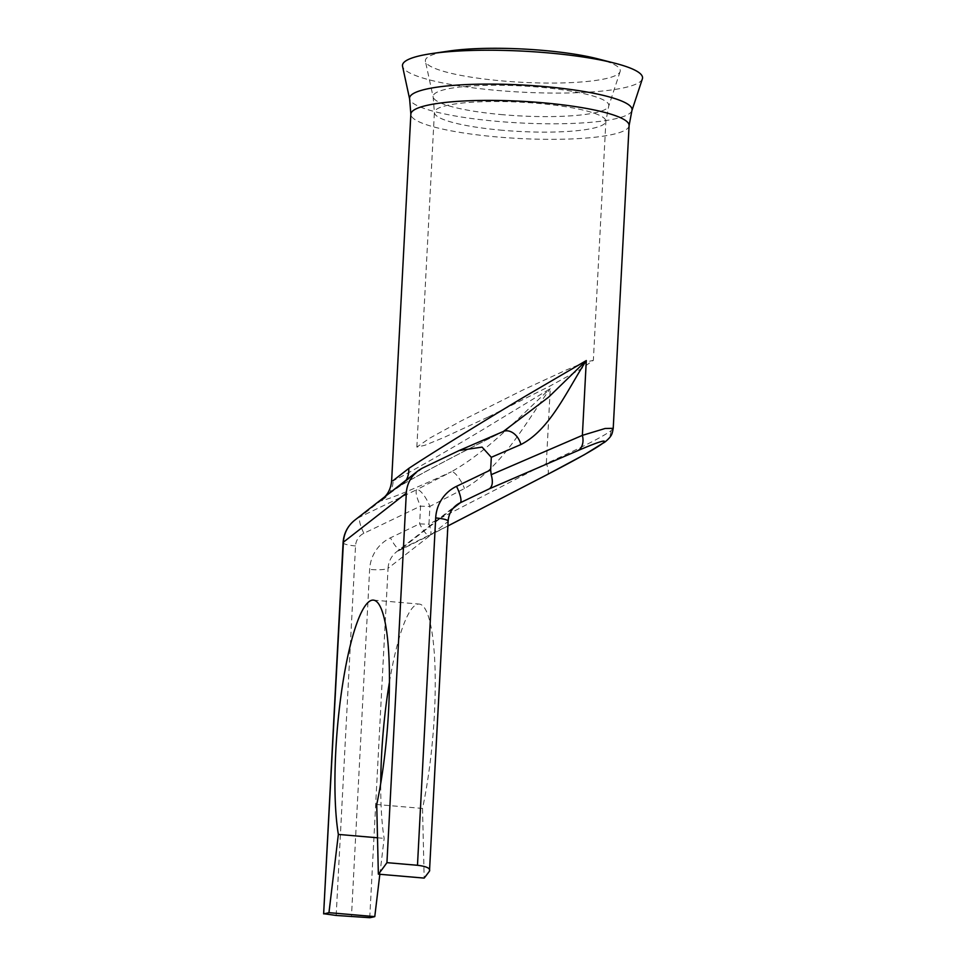 <?xml version="1.0" encoding="UTF-8"?>
<svg xmlns="http://www.w3.org/2000/svg" width="966" height="966" viewBox="0 0 966 966"><rect width="100%" height="100%" fill="white"/><g stroke="black" fill="none" stroke-linecap="round" stroke-linejoin="round"><path stroke-width="0.72" stroke-dasharray="4.83 3.62" d="M487.806 417.215L444.022 437.429L424.799 445.314L416.853 447.101L429.749 438.129L460.818 421.104L522.401 390.252L566.173 370.038L585.396 362.153L593.353 360.366L580.445 369.338L549.376 386.364L487.806 417.215M642.366 78.874A120.207 20.503 3 0 1 498.287 90.526A120.207 20.503 3 0 1 402.544 66.304M597.749 58.829A97.59 16.651 3 0 1 620.124 71.556A97.59 16.651 3 0 1 503.153 80.999A97.59 16.651 3 0 1 425.426 61.353A97.59 16.651 3 0 1 448.997 51.041M389.443 682.177A131.135 24.935 94.9 0 1 419.244 604.076A131.135 24.935 94.9 0 1 434.41 714.128A131.135 24.935 94.9 0 1 422.528 808.445L376.728 804.497M613.217 428.336L611.055 430.679C602.482 436.97 580.904 447.898 546.333 463.463L550.246 388.658L482.614 429.761C439.518 455.578 398.463 478.895 393.174 480.573L391.604 481.406M547.299 474.572A15.613 4.504 62.7 0 0 546.333 463.463L428.976 524.127L429.906 506.389L464.477 488.518C502.912 466.445 524.466 424.195 550.246 388.658C518.682 417.203 489.098 450.446 451.351 471.794A15.613 4.504 -117.3 0 1 464.477 488.518M422.528 808.445L424.171 878.094M379.843 874.278L384.154 838.367A131.135 24.935 94.9 0 1 380.737 783.305M503.358 431.464A15.613 11.169 -113.3 0 0 502.598 431.838C462.074 451.931 420.258 473.968 399.417 486.224C386.448 495.063 380.145 499.977 380.495 500.968A23.413 23.087 -98.2 0 0 393.174 480.573M422.975 467.858L399.417 486.224A23.413 18.402 59.7 0 0 400.805 485.512L400.805 485.512A23.413 18.402 59.7 0 0 406.191 480.078M457.232 451.4L504.457 430.957C460.07 453.03 425.523 471.203 400.805 485.512L384.033 497.369M336.168 915.454L355.536 545.947A15.613 15.094 -127.9 0 1 363.868 533.304L420.572 506.087A15.613 2.669 -177 0 0 429.906 506.389A15.613 4.504 -117.3 0 0 416.781 489.665L360.077 516.895L380.495 500.968C388.875 499.362 412.494 489.641 451.351 471.794L416.781 489.665A15.613 3.9 -115.6 0 0 420.572 506.087L419.642 523.813A15.613 3.9 -115.6 0 0 429.544 535.442L429.544 535.442A15.613 3.9 -115.6 0 0 429.725 535.321A15.613 4.504 62.7 0 0 429.955 535.236A15.613 4.504 62.7 0 0 428.976 524.127A15.613 2.669 -177 0 1 419.642 523.813L390.469 537.82A39.026 37.734 52.1 0 0 369.64 569.433L351.443 916.77M377.501 837.788L384.154 838.367M502.839 130.313A85.853 14.647 3 0 1 434.398 112.334A85.853 14.647 3 0 1 537.434 103.338A85.853 14.647 3 0 1 605.875 121.318A85.853 14.647 3 0 1 502.839 130.313M629.095 125.58A109.279 18.644 3 0 1 497.961 137.027A109.279 18.644 3 0 1 410.852 114.145M631.897 110.667A111.404 19.006 3 0 1 498.371 121.45A111.404 19.006 3 0 1 409.632 99.015M503.238 114.749A87.991 15.009 3 0 1 433.154 97.023A87.991 15.009 3 0 1 538.69 87.109A87.991 15.009 3 0 1 608.701 106.224A87.991 15.009 3 0 1 503.238 114.749M611.055 430.679A15.613 15.094 -127.9 0 1 605.38 441.667M369.749 917.7L388.054 568.298L447.813 521.712L429.496 871.115M448.127 521.217A15.613 2.669 3 0 1 447.813 521.712A23.413 22.641 52.1 0 1 456.314 505.218L396.567 551.803A23.413 22.641 -127.9 0 0 388.054 568.298A15.613 2.669 3 0 1 369.64 569.433M355.536 545.947A15.613 2.669 3 0 1 343.087 542.675M363.868 533.304A15.613 3.9 64.4 0 1 360.077 516.895A31.226 30.188 52.1 0 0 354.751 520.191M453.03 508.418L400.552 549.328L447.886 525.939M447.886 525.963L429.955 535.236A15.613 15.613 0 0 1 429.544 535.442L396.567 551.803A23.413 22.641 -127.9 0 1 400.552 549.328A15.613 3.9 64.4 0 1 400.371 549.437A15.613 3.9 64.4 0 1 390.469 537.82M416.853 447.101L434.398 112.334L433.154 97.023L425.426 61.353M620.124 71.556L608.701 106.224L605.875 121.318L593.353 360.366M373.431 600.128L419.244 604.076"/><path stroke-width="1.45" d="M546.72 52.768A120.207 20.503 3 0 1 614.811 63.213A120.207 20.503 3 0 1 642.366 78.874L631.897 110.667A111.404 19.006 3 0 0 543.254 86.457A111.404 19.006 3 0 0 409.632 99.015L402.544 66.304A120.207 20.503 3 0 1 431.585 53.613A120.207 20.503 3 0 1 546.72 52.768M431.585 53.613L448.997 51.041A97.59 16.651 3 0 1 542.469 50.353A97.59 16.651 3 0 1 597.749 58.829L614.811 63.213M380.737 783.305A131.135 24.935 94.9 0 1 381.57 755.315A131.135 24.935 94.9 0 1 389.443 682.177M378.358 874.158L424.171 878.094A1170.804 222.603 -85.1 0 0 429.496 871.115C430.595 868.337 426.586 866.393 417.481 865.282L435.69 517.945A39.026 37.734 -127.9 0 1 456.52 486.333L490.643 469.947L491.308 457.304L482.058 447.113L459.236 450.494L422.975 467.858A31.226 30.188 52.1 0 0 417.65 471.154A31.226 30.188 52.1 0 0 406.312 493.143L386.943 862.65A1170.804 222.603 94.9 0 1 378.358 874.158L376.728 804.497A131.135 24.935 -85.1 0 0 388.598 710.179A131.135 24.935 -85.1 0 0 373.431 600.128A131.135 24.935 -85.1 0 0 335.77 751.367A131.135 24.935 -85.1 0 0 338.354 834.419L377.501 837.788M447.886 525.939L547.07 474.668C576.823 459.236 595.37 448.779 602.724 443.322C608.266 438.733 600.019 441.148 577.97 450.579A15.613 11.169 -113.3 0 0 582.377 435.364L605.175 428.469L613.217 428.336M547.07 474.668A15.613 4.504 62.7 0 0 547.299 474.572L584.635 454.551L605.38 441.667A15.613 15.094 -127.9 0 1 605.38 441.679A15.613 15.094 -127.9 0 1 602.724 443.322M393.174 480.573L408.763 468.425C430.184 454.165 484.292 420.669 526.651 395.444L586.302 360.56C566.559 391.375 549.883 429.822 520.879 444.553A15.613 11.169 -113.3 0 0 503.358 431.464L548.616 397.147L586.302 360.56L582.377 435.364L491.199 474.692L490.643 469.947M429.496 871.115L448.127 521.217C448.647 514.48 451.376 509.154 456.314 505.218A23.413 22.641 52.1 0 1 460.311 502.743L453.03 508.418M386.943 862.65L417.481 865.282M374.772 916.613L328.959 912.665A1170.804 222.603 94.9 0 1 323.936 913.751L336.168 915.454L369.749 917.7A1170.804 222.603 -85.1 0 0 374.772 916.613L379.843 874.278M328.959 912.665L338.354 834.419M323.634 913.872L343.087 542.675A15.613 2.669 3 0 1 343.413 542.18L323.646 913.872M406.191 480.078A23.413 18.402 59.7 0 0 408.763 468.425M577.97 450.579L489.472 488.748C492.575 486.296 493.143 481.611 491.199 474.692M383.792 497.575C382.198 498.553 390.047 494.64 391.604 481.406L410.852 114.145A109.279 18.644 3 0 1 541.986 102.698A109.279 18.644 3 0 1 629.095 125.58L631.897 110.667M343.087 542.675C343.739 533.461 347.627 525.963 354.751 520.191A31.226 30.188 52.1 0 0 343.413 542.18L406.312 493.143M435.69 517.945A15.613 2.669 3 0 1 448.127 521.217M489.472 488.748L460.311 502.743A15.613 3.9 64.4 0 0 456.52 486.333M520.879 444.553L491.308 457.304M410.852 114.145L409.632 99.015M605.38 441.679C612.396 435.799 612.227 433.456 613.229 428.204L629.095 125.58M354.751 520.191L417.65 471.154M447.886 525.963L547.299 474.572M459.236 450.494L503.358 431.464"/></g></svg>
